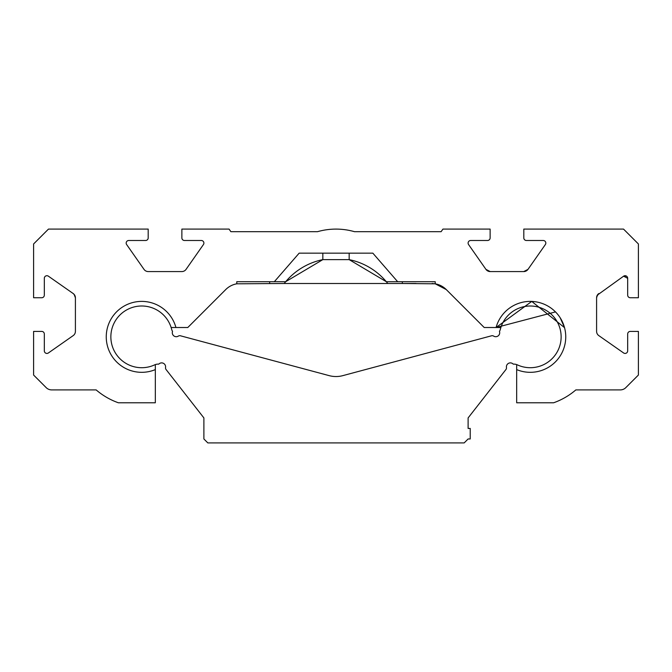 <?xml version="1.0" encoding="UTF-8"?>
<svg xmlns="http://www.w3.org/2000/svg" width="672" height="672" viewBox="0 0 672 672"><rect width="100%" height="100%" fill="white"/><g stroke="black" fill="none" stroke-linecap="round" stroke-linejoin="round"><path stroke-width="1.01" d="M564.53 327.642L531.754 301.426L496.07 327.516L555.484 311.909M560.146 317.722L564.463 327.398M597.517 294.848L596.593 297.788L596.593 331.363A5.183 5.183 0 0 0 598.802 335.605L623.608 352.96A2.587 2.587 0 0 0 627.682 350.834L627.682 333.992A2.579 2.579 0 0 1 630.26 331.414L638.4 331.414L638.4 375.043L625.808 387.635A7.762 7.762 0 0 1 620.323 389.903L575.854 389.903A69.938 69.938 0 0 1 553.627 402.78L516.676 402.78L516.676 369.608A35.465 35.465 0 0 0 565.748 336.857A35.465 35.465 0 0 0 496.07 327.516L484.21 327.516L446.258 289.565L435.221 283.811L435.221 281.719L397.673 281.719L372.842 253.159L299.158 253.159L274.327 281.719L236.779 281.719L236.779 283.811A20.723 20.723 0 0 0 225.742 289.565L187.79 327.516L175.93 327.516A35.465 35.465 0 0 0 130.939 303.072A35.465 35.465 0 0 0 108.419 349.062A35.465 35.465 0 0 0 155.324 369.608L155.324 402.78L118.373 402.78A69.938 69.938 0 0 1 96.146 389.903L51.677 389.903A7.762 7.762 0 0 1 46.192 387.635L33.6 375.043L33.6 331.414L41.74 331.414A2.579 2.579 0 0 1 44.318 333.992L44.318 350.834A2.587 2.587 0 0 0 48.392 352.96L73.198 335.605A5.183 5.183 0 0 0 75.407 331.363L75.407 297.788A5.183 5.183 0 0 0 73.198 293.546L48.392 276.184A2.587 2.587 0 0 0 44.318 278.309L44.318 295.151A2.587 2.587 0 0 1 41.731 297.738L33.6 297.738L33.6 243.961L48.014 229.547A10.399 10.399 0 0 1 48.51 229.085L148.193 229.085A2.587 2.587 0 0 1 148.193 229.093L148.193 237.905A2.587 2.587 0 0 1 145.606 240.492L128.764 240.492A2.587 2.587 0 0 0 126.647 244.566L144.01 269.371A5.183 5.183 0 0 0 148.252 271.58L181.81 271.58A5.183 5.183 0 0 0 186.06 269.371L203.423 244.566A2.587 2.587 0 0 0 201.298 240.492L184.464 240.492A2.587 2.587 0 0 1 181.868 237.905L181.868 229.093A2.587 2.587 0 0 1 181.868 229.085L229.06 229.085L230.882 231.689L317.503 231.689A67.351 67.351 0 0 1 354.497 231.689L441.118 231.689L442.94 229.085L490.132 229.085A2.587 2.587 0 0 1 490.132 229.093L490.132 237.905A2.587 2.587 0 0 1 487.536 240.492L470.702 240.492A2.587 2.587 0 0 0 468.577 244.566L485.94 269.371L490.19 271.58L487.586 270.875M596.744 296.562L598.802 293.546A5.183 5.183 0 0 0 596.593 297.788L597.492 294.874M626.422 276.083L623.608 276.184L627.682 278.309L627.682 295.151A2.587 2.587 0 0 0 630.269 297.738L638.4 297.738L638.4 243.961L623.986 229.547A10.399 10.399 0 0 0 623.49 229.085L523.807 229.085A2.587 2.587 0 0 0 523.807 229.093L523.807 237.905A2.587 2.587 0 0 0 526.394 240.492L543.236 240.492A2.587 2.587 0 0 1 545.353 244.566L527.99 269.371L523.748 271.58L490.19 271.58A5.183 5.183 0 0 1 485.94 269.371M443.125 286.986L439.555 285.079M435.674 283.895L432.163 283.5M597.341 295.117L623.608 276.184A2.587 2.587 0 0 1 627.682 278.309M527.99 269.371A5.183 5.183 0 0 1 523.748 271.58M402.326 281.719L402.326 283.492L435.221 283.811A20.723 20.723 0 0 1 446.258 289.565M274.327 281.719L285.667 281.719L322.837 259.627L349.163 259.627L386.333 281.719L397.673 281.719M402.326 283.492L387.778 283.492A65.797 65.797 0 0 0 349.163 259.627L349.163 253.159M285.667 281.719A65.797 65.797 0 0 1 322.837 259.627A65.797 65.797 0 0 0 284.222 283.492L387.778 283.492M416.01 283.492L403.158 283.492L416.01 283.492M284.222 283.492L236.779 283.811M74.483 294.848L73.198 293.546M74.122 294.378L75.407 297.788M75.407 299.611L75.407 304.34M638.4 297.738L630.269 297.738M171.133 327.516L175.93 327.516A35.465 35.465 0 0 0 130.939 303.072A35.465 35.465 0 0 0 108.419 349.062A35.465 35.465 0 0 0 155.324 369.608L155.324 364.594M516.676 364.594L516.676 369.608A35.465 35.465 0 0 0 565.748 336.857A35.465 35.465 0 0 0 496.07 327.516L500.867 327.516M158.743 364.157A3.948 3.948 0 0 1 165.539 367.475A2.629 2.629 0 0 0 166.06 369.508L203.885 417.917L203.885 438.967L207.833 442.915L464.167 442.915L468.115 438.967L470.224 438.967L470.224 428.442L468.115 428.442L468.115 417.917L505.94 369.508A2.629 2.629 0 0 0 506.461 367.475A3.948 3.948 0 0 1 513.257 364.157A7.896 7.896 0 0 1 517.314 364.854A30.862 30.862 0 0 0 561.137 336.857A30.862 30.862 0 0 0 500.371 329.246A7.896 7.896 0 0 1 499.464 331.414A3.948 3.948 0 0 1 493.651 336.101A2.629 2.629 0 0 0 491.568 335.782L342.812 375.64A26.317 26.317 0 0 1 329.188 375.64L180.432 335.782A2.629 2.629 0 0 0 178.349 336.101A3.948 3.948 0 0 1 172.536 331.414A7.896 7.896 0 0 1 171.629 329.246A30.862 30.862 0 0 0 132.283 307.474A30.862 30.862 0 0 0 112.972 348.079A30.862 30.862 0 0 0 154.686 364.854A7.896 7.896 0 0 1 158.743 364.157M386.333 281.719A65.797 65.797 0 0 0 349.163 259.627M269.674 281.719L269.674 283.492M322.837 259.627L322.837 253.159"/></g></svg>

